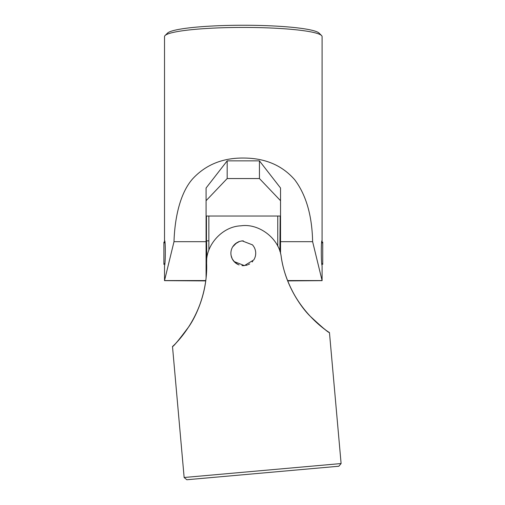 <?xml version="1.0" encoding="UTF-8"?>
<svg xmlns="http://www.w3.org/2000/svg" width="505" height="505" viewBox="0 0 505 505"><rect width="100%" height="100%" fill="white"/><g stroke="black" fill="none" stroke-linecap="round" stroke-linejoin="round"><path stroke-width="0.76" d="M341.102 463.546L184.142 477.496L186.831 479.75L338.849 466.235L341.102 463.546L329.456 332.542M281.266 257.159C284.706 281.474 298.101 303.922 309.634 315.688C322.177 327.404 328.787 333.022 329.449 332.536C330.207 333.161 289.049 308.694 281.266 257.159C279.271 238.524 259.027 223.242 241.188 225.785L240.557 225.842C221.556 226.72 205.226 246.061 206.64 263.787C207.536 288.33 198.314 312.791 189.034 326.407C178.751 340.155 173.24 346.847 172.502 346.493C171.87 347.232 208.066 315.89 206.64 263.787M204.544 288.002A111.005 111.005 0 0 0 204.594 287.743L204.493 288.235M204.399 288.709L204.298 289.182M204.203 289.655L204.096 290.123M203.995 290.596L203.887 291.069A111.005 111.005 0 0 1 203.786 291.492M203.78 291.536L203.666 292.004M203.641 292.136L203.528 292.584M203.42 293.039L203.307 293.487M203.193 293.935L203.079 294.383M202.959 294.825L202.84 295.273M202.745 295.614L202.454 296.675M202.442 296.713L202.057 298.045M201.905 298.543L201.369 300.254M201.331 300.38L201.097 301.106M200.939 301.586L199.469 305.708M199.279 306.194L199.077 306.724M198.755 307.545L198.553 308.031M198.509 308.138L198.111 309.111M197.947 309.508L197.783 309.9M197.613 310.291L197.442 310.682M197.272 311.067L197.101 311.452M196.931 311.837L196.761 312.223M196.584 312.601L196.413 312.98M196.338 313.144L196.167 313.504M195.997 313.864L195.826 314.224M195.656 314.577L193.642 318.548M193.44 318.926L193.106 319.545M192.904 319.911L188.668 326.981M183.504 334.247L180.967 337.409M178.063 340.761L177.091 341.822M176.681 342.257L176.283 342.687M252.431 244.843L242.211 240.891L239.452 241.459L236.794 242.697L232.679 246.857M234.2 261.678A12.41 12.41 0 0 1 230.899 253.251L230.905 253.447M230.981 254.64L231.265 256.237M234.08 261.546L244.407 265.611L253.781 259.911M255.075 257.197L255.328 256.338M255.429 255.921L255.587 255.05M255.612 254.88L255.713 253.365M287.863 281.291L288.039 281.739M288.222 282.181L288.405 282.63M288.595 283.078L288.784 283.52M288.974 283.962L289.163 284.403M289.214 284.53L289.403 284.953M289.592 285.375L289.782 285.798M289.971 286.221L290.16 286.638M290.356 287.061L290.552 287.478M290.703 287.8L291.183 288.784M291.202 288.822L291.814 290.066M292.048 290.533L292.881 292.124M292.938 292.237L293.298 292.906M293.538 293.355L295.715 297.148M295.987 297.603L296.277 298.083M296.744 298.834L297.022 299.282M297.085 299.377L297.647 300.267M297.881 300.627L298.114 300.98M298.348 301.334L298.581 301.687M298.827 302.053L299.055 302.394M299.295 302.741L299.528 303.088M299.768 303.429L300.008 303.776M300.109 303.915L300.336 304.244M300.57 304.565L300.797 304.887M301.308 305.594L301.523 305.885A111.005 111.005 0 0 1 301.289 305.569M304.105 309.256L304.477 309.723M304.679 309.975L305.096 310.487M305.121 310.518L309.218 315.24M316.458 322.43L319.52 325.094M322.96 327.878L324.109 328.755M324.589 329.108L325.062 329.462M205.106 284.94A111.005 111.005 0 0 1 205.024 285.407M204.942 285.874A111.005 111.005 0 0 1 204.86 286.341M204.771 286.808A111.005 111.005 0 0 1 204.683 287.276M204.456 288.443A111.005 111.005 0 0 1 204.361 288.879M204.273 289.321A111.005 111.005 0 0 1 204.178 289.756M204.083 290.192A111.005 111.005 0 0 1 203.988 290.627M203.685 291.922A111.005 111.005 0 0 1 203.584 292.351M203.433 292.976A111.005 111.005 0 0 1 196.565 312.645M196.47 312.854A111.005 111.005 0 0 1 196.306 313.207M196.142 313.567A111.005 111.005 0 0 1 195.972 313.921M195.801 314.274A111.005 111.005 0 0 1 195.637 314.628M195.467 314.975A111.005 111.005 0 0 1 195.296 315.328M195.119 315.675A111.005 111.005 0 0 1 194.949 316.016M194.488 316.932A111.005 111.005 0 0 1 194.381 317.146L194.324 317.247M301.062 305.254A111.005 111.005 0 0 1 300.835 304.938M300.601 304.622A111.005 111.005 0 0 1 300.374 304.3M300.147 303.978A111.005 111.005 0 0 1 299.926 303.656M299.793 303.473A111.005 111.005 0 0 1 289.567 285.325M289.302 284.732A111.005 111.005 0 0 1 289.131 284.328M288.955 283.924A111.005 111.005 0 0 1 288.778 283.513M288.607 283.103A111.005 111.005 0 0 1 288.437 282.693M288.267 282.282A111.005 111.005 0 0 1 288.096 281.866M287.926 281.455A111.005 111.005 0 0 1 287.762 281.039M317.923 323.73L317.468 323.333M308.808 314.785L308.467 314.413M308.378 314.312L308.018 313.914M307.987 313.876L307.652 313.498M307.614 313.453L307.191 312.967M306.882 312.614L306.352 311.995M306.2 311.812L305.695 311.219M305.639 311.143L305.348 310.796M304.389 309.615L302.741 307.513M243.309 240.847L241.725 240.948M241.403 240.992L241.283 241.011A12.41 12.41 0 0 1 241.649 240.954L241.523 240.973M239.578 241.422L235.071 243.978L232.609 246.977M231.139 255.656L232.281 258.939M232.287 258.958L234.762 262.246M234.793 262.278L238.133 264.532M206.457 273.199L206.457 265.662C206.791 266.451 206.798 240.127 206.457 240.847L206.457 216.033L277.756 216.033L277.756 246.188M208.862 216.033L208.862 250.221M277.756 216.033L280.161 216.033L279.858 251.288M252.311 244.717A12.41 12.41 0 0 1 253.756 259.949M252.803 261.243A12.41 12.41 0 0 1 252.147 261.962M249.659 263.913A12.41 12.41 0 0 1 248.22 264.645M247.399 264.967A12.41 12.41 0 0 1 246.598 265.213M246.086 265.346A12.41 12.41 0 0 1 245.739 265.422M244.521 265.605A12.41 12.41 0 0 1 241.927 265.586M239.086 264.923A12.41 12.41 0 0 1 234.288 261.767M230.899 253.251A12.41 12.41 0 0 1 232.963 246.408M233.057 246.263A12.41 12.41 0 0 1 233.367 245.828M233.847 245.228A12.41 12.41 0 0 1 234.2 244.83M235.103 243.947A12.41 12.41 0 0 1 235.772 243.397M238.303 241.901A12.41 12.41 0 0 1 239.225 241.535M164.523 36.619L164.523 240.929L164.523 36.619A78.786 9.191 0 0 1 165.066 35.539A78.786 9.191 0 0 1 243.309 27.428A78.786 9.191 0 0 1 321.552 35.539A78.786 9.191 0 0 1 322.095 36.619L322.083 240.847M321.552 35.539L319.084 33.109A76.305 8.901 180 0 0 243.309 25.25A76.305 8.901 180 0 0 167.527 33.109L165.066 35.539M321.9 242.905L322.095 240.929C321.029 238.253 321.035 264.519 322.095 265.573L322.095 280.61A78.786 9.191 0 0 1 322.095 280.647L287.61 280.647M287.711 280.9L322.095 280.647M205.75 280.647L164.523 280.647L205.712 280.9M164.523 280.647A78.786 9.191 0 0 1 164.523 280.61A78.786 9.191 0 0 1 164.523 280.572L205.756 280.572M164.535 240.847L164.523 240.929C165.583 238.253 165.589 264.525 164.523 265.573L164.523 280.61M164.523 240.929L164.718 242.905M173.998 241.687C174.768 217.175 180.342 192.468 192.878 178.593C205.989 164.561 223.071 157.712 244.13 158.052C265.434 158.204 282.32 165.476 294.787 179.856C306.144 194.999 312.09 215.61 312.62 241.687L280.534 241.687L280.534 188.005L259.437 160.861L227.181 160.861L206.084 188.005L206.084 241.687L173.998 241.687L164.523 280.572M287.579 280.572L322.095 280.572L312.62 241.687M322.095 280.572A78.786 9.191 0 0 1 322.095 280.61L322.095 265.573M206.084 200.693L227.181 178.549L259.437 178.549L280.534 200.693M206.084 277.731L206.084 241.687M280.534 241.687L280.534 253.598M259.437 160.861L259.437 178.549M227.181 160.861L227.181 178.549M321.653 243.151L322.72 242.084L322.72 264.418L321.9 263.604M164.718 263.604L163.898 264.418L163.898 242.084L164.965 243.151M172.495 346.493L184.142 477.496M208.862 240.847L206.084 240.847M206.665 265.662L206.084 265.662M280.161 240.847L280.534 240.847"/></g></svg>
